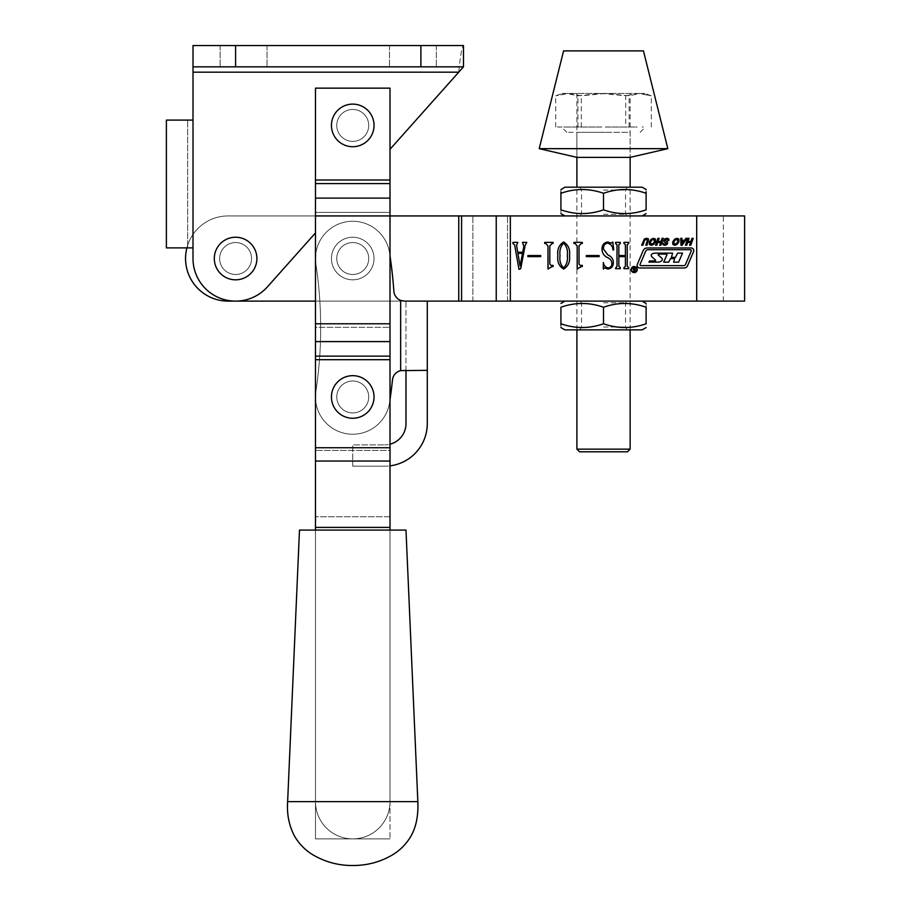 <?xml version="1.0" encoding="UTF-8"?>
<svg xmlns="http://www.w3.org/2000/svg" width="911" height="911" viewBox="0 0 911 911"><rect width="100%" height="100%" fill="white"/><g stroke="black" fill="none" stroke-linecap="round" stroke-linejoin="round"><path stroke-width="0.68" stroke-dasharray="4.55 3.42" d="M243.59 66.845L220.155 66.845L243.59 66.845M243.59 45.55L220.155 45.55L243.59 45.55M412.899 66.845L436.335 66.845L412.899 66.845M412.899 45.55L436.335 45.55L412.899 45.55M251.573 258.53A15.977 15.977 0 0 0 235.596 242.554A15.977 15.977 0 0 0 219.631 258.53A15.977 15.977 0 0 1 235.596 242.554A15.977 15.977 0 0 1 251.573 258.53A15.977 15.977 0 0 0 235.596 242.554A15.977 15.977 0 0 0 219.631 258.53A15.977 15.977 0 0 1 235.596 242.554A15.977 15.977 0 0 1 251.573 258.53A15.977 15.977 0 0 1 235.596 274.507A15.977 15.977 0 0 1 219.631 258.53A15.977 15.977 0 0 0 235.596 274.507A15.977 15.977 0 0 0 251.573 258.53A15.977 15.977 0 0 1 235.596 274.507A15.977 15.977 0 0 1 219.631 258.53A15.977 15.977 0 0 0 235.596 274.507A15.977 15.977 0 0 0 251.573 258.53A15.977 15.977 0 0 0 235.596 242.554A15.977 15.977 0 0 0 219.631 258.53A15.977 15.977 0 0 0 235.596 274.507A15.977 15.977 0 0 0 251.573 258.53A15.977 15.977 0 0 0 235.596 242.554A15.977 15.977 0 0 0 219.631 258.53A15.977 15.977 0 0 0 235.596 274.507A15.977 15.977 0 0 0 251.573 258.53M368.716 125.422A15.977 15.977 0 0 0 352.739 109.445A15.977 15.977 0 0 0 336.763 125.422A15.977 15.977 0 0 1 352.739 109.445A15.977 15.977 0 0 1 368.716 125.422A15.977 15.977 0 0 0 352.739 109.445A15.977 15.977 0 0 0 336.763 125.422A15.977 15.977 0 0 1 352.739 109.445A15.977 15.977 0 0 1 368.716 125.422A15.977 15.977 0 0 1 352.739 141.387A15.977 15.977 0 0 1 336.763 125.422A15.977 15.977 0 0 0 352.739 141.387A15.977 15.977 0 0 0 368.716 125.422A15.977 15.977 0 0 1 352.739 141.387A15.977 15.977 0 0 1 336.763 125.422A15.977 15.977 0 0 0 352.739 141.387A15.977 15.977 0 0 0 368.716 125.422A15.977 15.977 0 0 0 352.739 109.445A15.977 15.977 0 0 0 336.763 125.422A15.977 15.977 0 0 0 352.739 141.387A15.977 15.977 0 0 0 368.716 125.422A15.977 15.977 0 0 0 352.739 109.445A15.977 15.977 0 0 0 336.763 125.422A15.977 15.977 0 0 0 352.739 141.387A15.977 15.977 0 0 0 368.716 125.422M315.468 232.931L267.401 286.874A42.601 42.601 0 0 1 193.007 258.53L193.007 247.883L193.007 258.53L193.007 247.883L187.677 247.883L187.677 120.093L187.677 247.883L193.007 247.883L193.007 72.174L193.007 120.093L166.383 120.093M267.401 286.874A42.601 42.601 0 0 1 193.007 258.53A42.601 42.601 0 0 0 267.401 286.874M193.007 72.174L458.745 72.174L193.007 72.174L193.007 45.55L193.007 66.845L193.007 45.55L463.483 45.55L463.483 66.845L458.745 72.174C460.328 56.004 461.9 47.133 463.483 45.55C461.9 47.133 460.328 56.004 458.745 72.174L193.007 72.174L193.007 66.845L463.483 66.845L193.007 66.845L193.007 45.55L193.007 247.883L166.383 247.883M193.007 66.845L463.483 66.845L463.483 45.55L193.007 45.55L463.483 45.55M235.596 237.236A21.295 21.295 0 0 0 214.301 258.53A21.295 21.295 0 0 0 235.596 279.825A21.295 21.295 0 0 0 256.902 258.53A21.295 21.295 0 0 0 235.596 237.236A21.295 21.295 0 0 0 214.301 258.53A21.295 21.295 0 0 0 235.596 279.825A21.295 21.295 0 0 0 256.902 258.53A21.295 21.295 0 0 0 235.596 237.236M256.902 258.53A21.295 21.295 0 0 0 235.596 237.236A21.295 21.295 0 0 0 214.301 258.53A21.295 21.295 0 0 0 235.596 279.825A21.295 21.295 0 0 0 256.902 258.53M390.01 399.713A500.503 500.503 0 0 1 389.589 402.537A37.271 37.271 0 0 1 347.171 433.818A37.271 37.271 0 0 1 315.889 391.4A425.961 425.961 0 0 0 315.889 264.099A37.271 37.271 0 0 1 347.171 221.68A37.271 37.271 0 0 1 389.589 252.962A37.271 37.271 0 0 0 347.171 221.68A37.271 37.271 0 0 0 315.889 264.099A425.961 425.961 0 0 1 315.889 391.4A425.961 425.961 0 0 0 315.889 264.099A37.271 37.271 0 0 1 347.171 221.68A37.271 37.271 0 0 1 389.589 252.962A500.503 500.503 0 0 1 390.01 255.786M336.763 258.53A15.977 15.977 0 0 1 352.739 242.554A15.977 15.977 0 0 1 368.716 258.53A15.977 15.977 0 0 0 352.739 242.554A15.977 15.977 0 0 0 336.763 258.53A15.977 15.977 0 0 1 352.739 242.554A15.977 15.977 0 0 1 368.716 258.53A15.977 15.977 0 0 0 352.739 242.554A15.977 15.977 0 0 0 336.763 258.53A15.977 15.977 0 0 0 352.739 274.507A15.977 15.977 0 0 0 368.716 258.53A15.977 15.977 0 0 1 352.739 274.507A15.977 15.977 0 0 1 336.763 258.53A15.977 15.977 0 0 0 352.739 274.507A15.977 15.977 0 0 0 368.716 258.53A15.977 15.977 0 0 1 352.739 274.507A15.977 15.977 0 0 1 336.763 258.53A15.977 15.977 0 0 0 352.739 274.507A15.977 15.977 0 0 0 368.716 258.53A15.977 15.977 0 0 0 352.739 242.554A15.977 15.977 0 0 0 336.763 258.53A15.977 15.977 0 0 0 352.739 274.507A15.977 15.977 0 0 0 368.716 258.53A15.977 15.977 0 0 0 352.739 242.554A15.977 15.977 0 0 0 336.763 258.53M336.763 396.968A15.977 15.977 0 0 1 352.739 380.992A15.977 15.977 0 0 1 368.716 396.968A15.977 15.977 0 0 0 352.739 380.992A15.977 15.977 0 0 0 336.763 396.968A15.977 15.977 0 0 1 352.739 380.992A15.977 15.977 0 0 1 368.716 396.968A15.977 15.977 0 0 0 352.739 380.992A15.977 15.977 0 0 0 336.763 396.968A15.977 15.977 0 0 0 352.739 412.934A15.977 15.977 0 0 0 368.716 396.968A15.977 15.977 0 0 1 352.739 412.934A15.977 15.977 0 0 1 336.763 396.968A15.977 15.977 0 0 0 352.739 412.934A15.977 15.977 0 0 0 368.716 396.968A15.977 15.977 0 0 1 352.739 412.934A15.977 15.977 0 0 1 336.763 396.968A15.977 15.977 0 0 0 352.739 412.934A15.977 15.977 0 0 0 368.716 396.968A15.977 15.977 0 0 0 352.739 380.992A15.977 15.977 0 0 0 336.763 396.968A15.977 15.977 0 0 0 352.739 412.934A15.977 15.977 0 0 0 368.716 396.968A15.977 15.977 0 0 0 352.739 380.992A15.977 15.977 0 0 0 336.763 396.968M392.482 379.887A10.647 10.647 0 0 1 400.658 370.618A10.647 10.647 0 0 0 392.482 379.887A500.503 500.503 0 0 1 389.589 402.537A500.503 500.503 0 0 0 392.482 379.887A500.503 500.503 0 0 1 389.589 402.537A37.271 37.271 0 0 1 352.739 434.24A37.271 37.271 0 0 1 315.889 391.4A37.271 37.271 0 0 0 347.171 433.818A37.271 37.271 0 0 0 389.589 402.537A37.271 37.271 0 0 1 352.739 434.24A37.271 37.271 0 0 1 315.889 391.4A425.961 425.961 0 0 0 315.889 264.099A37.271 37.271 0 0 1 347.171 221.68A37.271 37.271 0 0 1 389.589 252.962A500.503 500.503 0 0 1 393.882 291.247A10.647 10.647 0 0 0 400.658 300.402L404.495 301.12L427.282 301.12L427.282 423.592A42.601 42.601 0 0 1 384.681 466.181A42.601 42.601 0 0 0 390.01 465.851M400.658 300.402L400.658 370.618L400.658 300.402L400.658 370.618L405.987 370.344L405.987 301.12L401.421 301.12L400.658 300.402A10.647 10.647 0 0 1 393.882 291.247A500.503 500.503 0 0 0 389.589 252.962A500.503 500.503 0 0 1 393.882 291.247A10.647 10.647 0 0 0 400.658 300.402L401.421 301.12L405.987 301.12L405.987 423.592A21.295 21.295 0 0 1 384.681 444.887A21.295 21.295 0 0 0 390.01 444.204M427.282 370.344L401.728 370.424M427.282 301.12L405.987 301.12L427.282 301.12M404.495 301.12L315.468 301.12M403.083 370.344L412.763 370.344L403.083 370.344M352.739 466.181L384.681 466.181L352.739 466.181L352.739 444.887L384.681 444.887L352.739 444.887L352.739 466.181M352.739 141.387A15.977 15.977 0 0 1 336.763 125.422A15.977 15.977 0 0 1 352.739 109.445A15.977 15.977 0 0 1 368.716 125.422A15.977 15.977 0 0 1 352.739 141.387A15.977 15.977 0 0 1 336.763 125.422A15.977 15.977 0 0 1 352.739 109.445A15.977 15.977 0 0 1 368.716 125.422A15.977 15.977 0 0 1 352.739 141.387A15.977 15.977 0 0 0 368.716 125.422A15.977 15.977 0 0 0 352.739 109.445A15.977 15.977 0 0 0 336.763 125.422A15.977 15.977 0 0 0 352.739 141.387A15.977 15.977 0 0 0 368.716 125.422A15.977 15.977 0 0 0 352.739 109.445A15.977 15.977 0 0 0 336.763 125.422A15.977 15.977 0 0 0 352.739 141.387M352.739 412.934A15.977 15.977 0 0 1 336.763 396.968A15.977 15.977 0 0 1 352.739 380.992A15.977 15.977 0 0 1 368.716 396.968A15.977 15.977 0 0 1 352.739 412.934A15.977 15.977 0 0 1 336.763 396.968A15.977 15.977 0 0 1 352.739 380.992A15.977 15.977 0 0 1 368.716 396.968A15.977 15.977 0 0 1 352.739 412.934A15.977 15.977 0 0 0 368.716 396.968A15.977 15.977 0 0 0 352.739 380.992A15.977 15.977 0 0 0 336.763 396.968A15.977 15.977 0 0 0 352.739 412.934A15.977 15.977 0 0 0 368.716 396.968A15.977 15.977 0 0 0 352.739 380.992A15.977 15.977 0 0 0 336.763 396.968A15.977 15.977 0 0 0 352.739 412.934M186.903 247.883A42.601 42.601 0 0 1 228.149 215.93L390.01 215.93L390.01 197.835L315.468 197.835L390.01 197.835L390.01 180.014L315.468 180.014L315.468 183.578L390.01 183.578L390.01 197.835L390.01 180.014L315.468 180.014L315.468 88.151L315.468 197.835L315.468 88.151L390.01 88.151L390.01 180.014L390.01 88.151L315.468 88.151L390.01 88.151L390.01 801.623A37.271 37.271 0 0 1 352.739 838.894A37.271 37.271 0 0 1 315.468 801.623A37.271 37.271 0 0 0 352.739 838.894A37.271 37.271 0 0 0 390.01 801.623A37.271 37.271 0 0 1 352.739 838.894A37.271 37.271 0 0 1 315.468 801.623A37.271 37.271 0 0 0 352.739 838.894A37.271 37.271 0 0 0 390.01 801.623L390.01 530.077L315.468 530.077L315.468 801.623L315.468 516.765L315.468 530.077L390.01 530.077L390.01 801.623L390.01 527.412L315.468 527.412L315.468 801.623L315.468 530.077L390.01 530.077L390.01 516.765L315.468 516.765L390.01 516.765L390.01 450.398L390.01 527.412M315.468 183.578L315.468 527.412M390.01 447.734L390.01 450.398L315.468 450.398L390.01 450.398L390.01 359.697L315.468 359.697L315.468 341.876L315.468 447.734L390.01 447.734L315.468 447.734L315.468 359.697L390.01 359.697L390.01 447.734L315.468 447.734M315.468 215.93L315.468 323.781L315.468 215.93L390.01 215.93L315.468 215.93L390.01 215.93L390.01 341.591L390.01 327.334L315.468 327.334L315.468 341.876L390.01 341.876L315.468 341.876L315.468 327.334L390.01 327.334L390.01 356.133L315.468 356.133M634.193 272.605A3.052 3.052 0 0 0 637.245 269.554A3.052 3.052 0 0 0 634.193 266.502A3.052 3.052 0 0 0 631.141 269.554A3.052 3.052 0 0 0 634.193 272.605M634.193 266.934A2.619 2.619 0 0 0 631.585 269.554A2.619 2.619 0 0 0 634.193 272.173A2.619 2.619 0 0 0 636.812 269.554A2.619 2.619 0 0 0 634.193 266.934M352.739 274.507A15.977 15.977 0 0 0 368.716 258.53A15.977 15.977 0 0 0 352.739 242.554A15.977 15.977 0 0 1 368.716 258.53A15.977 15.977 0 0 1 352.739 274.507A15.977 15.977 0 0 0 368.716 258.53A15.977 15.977 0 0 0 352.739 242.554A15.977 15.977 0 0 1 368.716 258.53A15.977 15.977 0 0 1 352.739 274.507A15.977 15.977 0 0 1 336.763 258.53A15.977 15.977 0 0 1 352.739 242.554A15.977 15.977 0 0 0 336.763 258.53A15.977 15.977 0 0 0 352.739 274.507A15.977 15.977 0 0 1 336.763 258.53A15.977 15.977 0 0 1 352.739 242.554A15.977 15.977 0 0 0 336.763 258.53A15.977 15.977 0 0 0 352.739 274.507M235.596 274.507A15.977 15.977 0 0 0 251.573 258.53A15.977 15.977 0 0 0 235.596 242.554A15.977 15.977 0 0 1 251.573 258.53A15.977 15.977 0 0 1 235.596 274.507A15.977 15.977 0 0 0 251.573 258.53A15.977 15.977 0 0 0 235.596 242.554A15.977 15.977 0 0 1 251.573 258.53A15.977 15.977 0 0 1 235.596 274.507A15.977 15.977 0 0 1 219.631 258.53A15.977 15.977 0 0 1 235.596 242.554A15.977 15.977 0 0 0 219.631 258.53A15.977 15.977 0 0 0 235.596 274.507A15.977 15.977 0 0 1 219.631 258.53A15.977 15.977 0 0 1 235.596 242.554A15.977 15.977 0 0 0 219.631 258.53A15.977 15.977 0 0 0 235.596 274.507M744.617 215.93L696.699 215.93L696.699 301.12L228.149 301.12A42.601 42.601 0 0 1 185.548 258.53A42.601 42.601 0 0 1 228.149 215.93L458.745 215.93L228.149 215.93A42.601 42.601 0 0 0 185.548 258.53A42.601 42.601 0 0 0 228.149 301.12L458.745 301.12L228.149 301.12A42.601 42.601 0 0 1 185.548 258.53A42.601 42.601 0 0 1 228.149 215.93L723.323 215.93L696.699 215.93L696.699 301.12L510.342 301.12L744.617 301.12M461.57 215.93L696.699 215.93L458.745 215.93L472.855 215.93L461.57 215.93L461.57 301.12M617.009 266.365L617.009 244.695L615.551 243.476L615.551 242.383L620.3 242.383L620.3 243.476L618.842 244.672L618.842 255.535L625.413 255.535L625.413 244.672L623.955 243.476L623.955 242.383L628.704 242.383L628.704 243.476L627.235 244.695L627.235 266.365L628.704 267.583L628.704 268.677L623.955 268.677L623.955 267.583L625.413 266.365L625.413 256.629L618.842 256.629L618.842 266.365L620.3 267.583L620.3 268.677L615.551 268.677L615.551 267.583L617.009 266.365M603.503 249.124L607.967 254.989C611.429 256.458 613.228 258.986 613.365 262.55C613.274 266.285 611.486 268.449 608.001 269.041L604.437 267.948L603.321 269.041L603.333 262.47C603.822 265.511 605.439 267.344 608.184 267.948C610.803 267.515 612.044 265.853 611.896 262.96C611.452 260.273 609.835 258.417 607.056 257.369C603.788 255.615 602.114 252.894 602.034 249.227C601.977 245.105 603.845 242.702 607.648 242.019L611.327 243.112L612.807 242.019L613.729 249.739L613.023 250.047C612.716 246.266 610.848 243.943 607.443 243.112C604.494 243.795 603.173 245.799 603.503 249.124M586.331 255.535L599.119 255.535L599.119 256.629L586.331 256.629L586.331 255.535M577.665 269.041L577.198 245.913L575.046 243.476L573.919 243.476L573.919 242.383L582.311 242.383L582.311 243.476L581.264 243.476L579.032 245.879L579.032 264.042L580.205 265.397L582.311 265.397L582.311 266.49L577.665 269.041M557.839 255.615C557.088 249.432 559.012 244.9 563.636 242.019C568.339 244.854 570.297 249.386 569.534 255.615C570.252 261.776 568.282 266.251 563.636 269.041C559.012 266.228 557.088 261.742 557.839 255.615M563.636 243.112C560.538 246.323 559.343 250.491 560.037 255.615C559.331 260.717 560.527 264.828 563.636 267.948C566.722 264.759 567.952 260.637 567.337 255.615C567.997 250.514 566.756 246.346 563.636 243.112M548.445 269.041L547.978 245.913L545.826 243.476L544.698 243.476L544.698 242.383L553.091 242.383L553.091 243.476L552.043 243.476L549.811 245.879L549.811 264.042L550.984 265.397L553.091 265.397L553.091 266.49L548.445 269.041M527.89 255.535L540.678 255.535L540.678 256.629L527.89 256.629L527.89 255.535M516.583 245.389L517.744 252.245L522.777 252.245L523.836 246.232L522.458 242.383L526.797 242.383L525.191 245.173L520.716 268.677L518.997 269.405L514.635 244.888L512.916 243.476L512.916 242.383L517.835 242.383L516.583 245.389M517.881 253.338L520.147 266.08L522.515 253.338L517.881 253.338M693.191 238.329L690.8 245.218L689.581 245.218L690.549 242.406L687.668 242.406L686.689 245.218L685.459 245.218L687.851 238.329L689.08 238.329L687.999 241.461L690.88 241.461L691.961 238.329L693.191 238.329M685.926 238.329L687.11 238.329L682.009 245.298L681.007 245.298L680.711 238.329L681.906 238.329L682.032 240.356L684.4 240.356L685.926 238.329M683.762 241.301L682.009 241.301L682.02 243.818L683.762 241.301M678.866 239.149L678.911 241.802L677.021 244.455L674.664 245.298L672.83 244.455L672.751 241.802L674.664 239.149L677.089 238.295L678.866 239.149M673.969 241.802L673.924 243.806L676.383 243.806L677.682 241.802L677.773 239.787L675.313 239.787L673.969 241.802M667.683 242.36L666.658 244.729L664.711 245.298L662.957 244.649L662.866 243.191L664.973 244.33L666.488 243.488L663.789 241.358L664.768 238.864L667.034 238.261L668.845 238.989L668.811 240.641L667.626 240.641L667.729 239.593L666.67 239.194L664.916 240.117L667.683 242.36M663.288 238.329L660.896 245.218L659.678 245.218L660.646 242.406L657.765 242.406L656.785 245.218L655.556 245.218L657.947 238.329L659.177 238.329L658.095 241.461L660.976 241.461L662.058 238.329L663.288 238.329M655.487 239.149L655.533 241.802L653.654 244.455L651.297 245.298L649.452 244.455L649.372 241.802L651.297 239.149L653.722 238.295L655.487 239.149M650.602 241.802L650.545 243.806L653.005 243.806L654.314 241.802L654.405 239.787L651.934 239.787L650.602 241.802M648.666 240.39L646.992 245.218L645.762 245.218L647.425 240.424L646.434 239.194L644.532 240.424L642.881 245.218L641.651 245.218L644.441 238.91L646.764 238.261L648.575 238.933L648.666 240.39M687.509 265.853L693.578 251.595A2.619 2.619 0 0 0 691.164 247.963L647.174 247.963A4.361 4.361 0 0 0 643.166 250.616L637.313 264.338A2.619 2.619 0 0 0 639.727 267.971L684.298 267.971A3.485 3.485 0 0 0 687.509 265.853M691.267 250.924A0.877 0.877 0 0 0 690.47 249.705L648.04 249.705A2.619 2.619 0 0 0 645.637 251.299L640.057 264.406A0.877 0.877 0 0 0 640.854 265.625L683.865 265.625A1.742 1.742 0 0 0 685.459 264.566L691.267 250.924M655.1 253.144A6.104 6.104 0 0 0 652.139 253.907A1.742 1.742 0 0 0 651.809 256.72L655.613 260.193L655.328 260.945L649.634 260.945L648.917 262.106L657.913 262.106A6.104 6.104 0 0 0 661.625 260.842A1.742 1.742 0 0 0 661.739 258.166L658.129 254.875L658.425 254.112L666.545 254.112L666.943 254.727L663.686 262.163L668.663 262.163L670.519 258.576L674.539 258.576L673.628 262.163L678.604 262.163L682.544 253.144L677.579 253.144L675.438 257.38L671.418 257.38L672.603 253.144L655.1 253.144M634.386 271.148L634.136 269.736L634.386 271.148M634.067 271.273L632.94 267.948L634.158 269.622L634.295 267.948L635.149 267.948L635.149 271.273L634.067 271.273M630.139 93.469L576.902 93.469L630.139 93.469L630.139 157.364L630.139 132.334L576.902 132.334L630.139 132.334M576.902 93.469L576.902 157.364L630.139 157.364M563.59 50.879L643.451 50.879M539.21 148.664L667.831 148.664M352.739 104.116A21.295 21.295 0 0 0 331.445 125.422A21.295 21.295 0 0 0 352.739 146.717A21.295 21.295 0 0 0 374.034 125.422A21.295 21.295 0 0 0 352.739 104.116A21.295 21.295 0 0 0 331.445 125.422A21.295 21.295 0 0 0 352.739 146.717A21.295 21.295 0 0 0 374.034 125.422A21.295 21.295 0 0 0 352.739 104.116M374.034 125.422A21.295 21.295 0 0 0 352.739 104.116A21.295 21.295 0 0 0 331.445 125.422A21.295 21.295 0 0 0 352.739 146.717A21.295 21.295 0 0 0 374.034 125.422M417.842 801.623L287.637 801.623M405.987 530.077L299.491 530.077M315.468 838.894L315.468 530.077L390.01 530.077L315.468 530.077L315.468 838.894L390.01 838.894L315.468 838.894M390.01 530.077L390.01 838.894L390.01 530.077L315.468 530.077M390.01 183.578L390.01 212.365L315.468 212.365L390.01 212.365L390.01 356.133M352.739 237.236A21.295 21.295 0 0 0 331.445 258.53A21.295 21.295 0 0 0 352.739 279.825A21.295 21.295 0 0 0 374.034 258.53A21.295 21.295 0 0 0 352.739 237.236A21.295 21.295 0 0 0 331.445 258.53A21.295 21.295 0 0 0 352.739 279.825A21.295 21.295 0 0 0 374.034 258.53A21.295 21.295 0 0 0 352.739 237.236A21.295 21.295 0 0 0 331.445 258.53A21.295 21.295 0 0 0 352.739 279.825A21.295 21.295 0 0 0 374.034 258.53A21.295 21.295 0 0 0 352.739 237.236A21.295 21.295 0 0 0 331.445 258.53A21.295 21.295 0 0 0 352.739 279.825A21.295 21.295 0 0 0 374.034 258.53A21.295 21.295 0 0 0 352.739 237.236M352.739 375.662A21.295 21.295 0 0 0 331.445 396.968A21.295 21.295 0 0 0 352.739 418.263A21.295 21.295 0 0 0 374.034 396.968A21.295 21.295 0 0 0 352.739 375.662A21.295 21.295 0 0 0 331.445 396.968A21.295 21.295 0 0 0 352.739 418.263A21.295 21.295 0 0 0 374.034 396.968A21.295 21.295 0 0 0 352.739 375.662M374.034 396.968A21.295 21.295 0 0 0 352.739 375.662A21.295 21.295 0 0 0 331.445 396.968A21.295 21.295 0 0 0 352.739 418.263A21.295 21.295 0 0 0 374.034 396.968M579.555 451.81L627.485 451.81M630.139 449.146L576.902 449.146M605.006 132.334L566.893 132.334L605.006 132.334M625.732 127.016L555.721 127.016L625.732 127.016L625.732 95.803L601.841 93.469L577.938 95.803L566.836 93.469L555.721 95.803L568.521 93.469L581.309 95.803L605.2 93.469L629.102 95.803L640.205 93.469L651.308 95.803L638.52 93.469L625.732 95.803M634.956 127.016L608.491 127.016M643.303 127.016L642.084 127.016M611.862 127.016L637.108 127.016M577.938 127.016L577.938 95.803M555.721 127.016L555.721 95.803L556.746 95.416L562.098 93.469L644.942 93.469L562.098 93.469M651.308 127.016L651.308 95.803L644.942 93.469M629.102 127.016L629.102 95.803M581.309 127.016L581.309 95.803M595.179 127.016L569.933 127.016M572.074 127.016L598.55 127.016M563.738 127.016L564.957 127.016M603.515 215.93L642.118 215.93L603.515 215.93M603.515 214.267L625.527 214.267L603.515 214.267M642.118 187.176L564.922 187.176M603.515 190.057L625.527 190.057L603.515 190.057M560.925 209.826C560.925 214.814 560.925 214.814 560.925 209.826C575.092 214.814 589.28 214.814 603.515 209.826C617.681 214.814 631.881 214.814 646.115 209.826L646.115 193.291C631.949 188.292 617.76 188.292 603.515 193.291C589.36 188.292 575.16 188.292 560.925 193.291L560.925 209.826M560.925 192.005L560.925 189.659M646.115 189.488L646.115 192.005M603.515 193.291L603.515 209.826M603.515 301.12L642.118 301.12L603.515 301.12M603.515 302.782L625.527 302.782L603.515 302.782M564.922 329.873L642.118 329.873M603.515 327.003L625.527 327.003L603.515 327.003M646.115 307.235C646.115 302.236 646.115 302.236 646.115 307.235C631.949 302.236 617.76 302.236 603.515 307.235C589.36 302.236 575.16 302.236 560.925 307.235L560.925 323.769C575.092 328.757 589.28 328.757 603.515 323.769C617.681 328.757 631.881 328.757 646.115 323.769L646.115 307.235M560.925 327.573L560.925 325.056M603.515 323.769L603.515 307.235M193.007 120.093L193.007 247.883M420.893 45.55L420.893 66.845M235.596 45.55L235.596 66.845M315.468 323.781L390.01 323.781M458.745 301.12L458.745 215.93M510.342 301.12L510.342 215.93M496.233 301.12L496.233 215.93M472.855 301.12L472.855 215.93L472.855 301.12M507.518 301.12L507.518 215.93L507.518 301.12M696.699 301.12L696.699 215.93M315.468 180.014L390.01 180.014M390.01 359.697L315.468 359.697M390.01 461.046L315.468 461.046M390.01 341.591L315.468 341.591M315.468 198.12L390.01 198.12M220.155 45.55L220.155 66.845L220.155 45.55M389.475 45.55L389.475 66.845L389.475 45.55M436.335 45.55L436.335 66.845L436.335 45.55M267.014 45.55L267.014 66.845L267.014 45.55M723.323 301.12L723.323 215.93M630.139 329.873L630.139 187.176M640.148 132.334L645.478 127.016M566.893 132.334L561.563 127.016M576.902 329.873L576.902 187.176M576.902 157.364L576.902 132.334M627.189 187.176L625.527 190.057L625.527 214.267L628.408 215.93M579.851 187.176L581.514 190.057L581.514 214.267L578.633 215.93M579.851 329.873L581.514 327.003L581.514 302.782L578.633 301.12M627.189 329.873L625.527 327.003L625.527 302.782L628.408 301.12"/><path stroke-width="1.37" d="M193.007 72.174L458.745 72.174L390.01 149.29L463.483 66.845L463.483 45.55L463.483 66.845L193.007 66.845L193.007 258.53A42.601 42.601 0 0 0 267.401 286.874L315.468 232.931M166.383 120.093L166.383 247.883L166.383 120.093L193.007 120.093M193.007 247.883L166.383 247.883M193.007 66.845L193.007 45.55L463.483 45.55M235.596 237.236A21.295 21.295 0 0 0 214.301 258.53A21.295 21.295 0 0 0 235.596 279.825A21.295 21.295 0 0 0 256.902 258.53A21.295 21.295 0 0 0 235.596 237.236M392.482 379.887A10.647 10.647 0 0 1 400.658 370.618A10.647 10.647 0 0 0 392.482 379.887A500.503 500.503 0 0 1 390.01 399.713M390.01 255.786A500.503 500.503 0 0 1 393.882 291.247A10.647 10.647 0 0 0 400.658 300.402L400.658 370.618L405.987 370.435L405.987 423.592A21.295 21.295 0 0 1 390.01 444.204M510.342 301.12L510.342 215.93L744.617 215.93L744.617 301.12L404.495 301.12L427.282 301.12L427.282 423.592A42.601 42.601 0 0 1 390.01 465.851M427.282 370.344L400.658 370.618M404.495 301.12L400.658 300.402M390.01 183.578L315.468 183.578L315.468 88.151L390.01 88.151L390.01 530.077M461.57 301.12L461.57 215.93L315.468 215.93L315.468 447.734L390.01 447.734M315.468 447.734L315.468 527.412L390.01 527.412M315.468 530.077L315.468 527.412M315.468 215.93L315.468 183.578M634.193 272.605A3.052 3.052 0 0 0 637.245 269.554A3.052 3.052 0 0 0 634.193 266.502A3.052 3.052 0 0 0 631.141 269.554A3.052 3.052 0 0 0 634.193 272.605M634.193 266.934A2.619 2.619 0 0 0 631.585 269.554A2.619 2.619 0 0 0 634.193 272.173A2.619 2.619 0 0 0 636.812 269.554A2.619 2.619 0 0 0 634.193 266.934M687.509 265.853L693.578 251.595A2.619 2.619 0 0 0 691.164 247.963L647.174 247.963A4.361 4.361 0 0 0 643.166 250.616L637.313 264.338A2.619 2.619 0 0 0 639.727 267.971L684.298 267.971A3.485 3.485 0 0 0 687.509 265.853M653.722 238.295L655.487 239.149L655.533 241.802L653.654 244.455L651.297 245.298L649.452 244.455L649.372 241.802L651.297 239.149L653.722 238.295M667.228 241.984L667.706 243.362L666.658 244.729L664.711 245.298L662.957 244.649L662.866 243.191L664.973 244.33L666.488 243.488L663.789 241.358L664.768 238.864L667.034 238.261L668.845 238.989L668.811 240.641L667.626 240.641L667.729 239.593L666.67 239.194L664.916 240.117L667.228 241.984M684.4 240.356L685.926 238.329L687.11 238.329L682.009 245.298L681.007 245.298L680.711 238.329L681.906 238.329L682.032 240.356L684.4 240.356M517.38 243.476L516.583 245.389L517.744 252.245L522.777 252.245L523.836 246.232L522.458 242.383L526.797 242.383L525.191 245.173L520.716 268.677L518.997 269.405L514.635 244.888L512.916 243.476L512.916 242.383L517.835 242.383L517.38 243.476M552.055 266.49L547.978 269.041L547.978 245.913L545.826 243.476L544.698 243.476L544.698 242.383L553.091 242.383L553.091 243.476L552.043 243.476L549.811 245.879L549.811 264.042L550.984 265.397L553.091 265.397L553.091 266.49L552.055 266.49M581.275 266.49L577.198 269.041L577.198 245.913L575.046 243.476L573.919 243.476L573.919 242.383L582.311 242.383L582.311 243.476L581.264 243.476L579.032 245.879L579.032 264.042L580.205 265.397L582.311 265.397L582.311 266.49L581.275 266.49M607.443 243.112C604.494 243.795 603.173 245.799 603.503 249.124L607.967 254.989C611.429 256.458 613.228 258.986 613.365 262.55C613.274 266.285 611.486 268.449 608.001 269.041L604.437 267.948L603.321 269.041L603.333 262.47C603.822 265.511 605.439 267.344 608.184 267.948C610.803 267.515 612.044 265.853 611.896 262.96C611.452 260.273 609.835 258.417 607.056 257.369C603.788 255.615 602.114 252.894 602.034 249.227C601.977 245.105 603.845 242.702 607.648 242.019L611.327 243.112L612.807 242.019L613.729 249.739L613.023 250.047C612.716 246.266 610.848 243.943 607.443 243.112M616.007 267.583L617.009 266.365L617.009 244.695L615.551 243.476L615.551 242.383L620.3 242.383L620.3 243.476L618.842 244.672L618.842 255.535L625.413 255.535L625.413 244.672L623.955 243.476L623.955 242.383L628.704 242.383L628.704 243.476L627.235 244.695L627.235 266.365L628.704 267.583L628.704 268.677L623.955 268.677L623.955 267.583L625.413 266.365L625.413 256.629L618.842 256.629L618.842 266.365L620.3 267.583L620.3 268.677L615.551 268.677L616.007 267.583M586.331 256.629L586.331 255.535L599.119 255.535L599.119 256.629L586.331 256.629M563.636 269.041C559.012 266.228 557.088 261.742 557.839 255.615C557.088 249.432 559.012 244.9 563.636 242.019C568.339 244.854 570.297 249.386 569.534 255.615C570.252 261.776 568.282 266.251 563.636 269.041M527.89 256.629L527.89 255.535L540.678 255.535L540.678 256.629L527.89 256.629M691.961 238.329L693.191 238.329L690.8 245.218L689.581 245.218L690.549 242.406L687.668 242.406L686.689 245.218L685.459 245.218L687.851 238.329L689.08 238.329L687.999 241.461L690.88 241.461L691.961 238.329M677.089 238.295L678.866 239.149L678.911 241.802L677.021 244.455L674.664 245.298L672.83 244.455L672.751 241.802L674.664 239.149L677.089 238.295M662.058 238.329L663.288 238.329L660.896 245.218L659.678 245.218L660.646 242.406L657.765 242.406L656.785 245.218L655.556 245.218L657.947 238.329L659.177 238.329L658.095 241.461L660.976 241.461L662.058 238.329M648.575 238.933L646.992 245.218L645.762 245.218L647.425 240.424L646.434 239.194L644.532 240.424L642.881 245.218L641.651 245.218L644.441 238.91L646.764 238.261L648.575 238.933M315.468 301.12L228.149 301.12A42.601 42.601 0 0 1 186.903 247.883M510.342 215.93L461.57 215.93M560.037 255.615C559.331 260.717 560.527 264.828 563.636 267.948C566.722 264.759 567.952 260.637 567.337 255.615C567.997 250.514 566.756 246.346 563.636 243.112C560.538 246.323 559.343 250.491 560.037 255.615M517.881 253.338L520.147 266.08L522.515 253.338L517.881 253.338M682.009 241.301L682.02 243.818L683.762 241.301L682.009 241.301M673.924 243.806L676.383 243.806L677.682 241.802L677.773 239.787L675.313 239.787L673.969 241.802L673.924 243.806M650.545 243.806L653.005 243.806L654.314 241.802L654.405 239.787L651.934 239.787L650.602 241.802L650.545 243.806M691.267 250.924A0.877 0.877 0 0 0 690.47 249.705L648.04 249.705A2.619 2.619 0 0 0 645.637 251.299L640.057 264.406A0.877 0.877 0 0 0 640.854 265.625L683.865 265.625A1.742 1.742 0 0 0 685.459 264.566L691.267 250.924M655.1 253.144A6.104 6.104 0 0 0 652.139 253.907A1.742 1.742 0 0 0 651.809 256.72L655.613 260.193L655.328 260.945L649.634 260.945L648.917 262.106L657.913 262.106A6.104 6.104 0 0 0 661.625 260.842A1.742 1.742 0 0 0 661.739 258.166L658.129 254.875L658.425 254.112L666.545 254.112L666.943 254.727L663.686 262.163L668.663 262.163L670.519 258.576L674.539 258.576L673.628 262.163L678.604 262.163L682.544 253.144L677.579 253.144L675.438 257.38L671.418 257.38L672.603 253.144L655.1 253.144M634.386 271.148L634.136 269.736L634.386 271.148M635.149 271.148L634.067 271.273L632.94 267.948L634.158 269.622L634.295 267.948L635.149 267.948L635.149 271.148M630.139 157.364L576.902 157.364L539.21 148.664L667.831 148.664L630.139 157.364L630.139 187.176M667.831 148.664L643.451 50.879L563.59 50.879L539.21 148.664M352.739 104.116A21.295 21.295 0 0 0 331.445 125.422A21.295 21.295 0 0 0 352.739 146.717A21.295 21.295 0 0 0 374.034 125.422A21.295 21.295 0 0 0 352.739 104.116M380.57 801.623L417.842 801.623L405.987 530.077L299.491 530.077L287.637 801.623L380.57 801.623M352.739 375.662A21.295 21.295 0 0 0 331.445 396.968A21.295 21.295 0 0 0 352.739 418.263A21.295 21.295 0 0 0 374.034 396.968A21.295 21.295 0 0 0 352.739 375.662M630.139 449.146L627.485 451.81L579.555 451.81L576.902 449.146L630.139 449.146L630.139 329.873M560.925 193.291C560.925 188.292 560.925 188.292 560.925 193.291C575.092 188.292 589.28 188.292 603.515 193.291L603.515 209.826C589.36 214.814 575.16 214.814 560.925 209.826C560.925 214.814 560.925 214.814 560.925 209.826L560.925 192.005M560.925 189.659L564.922 187.176L642.118 187.176L646.115 189.488M646.115 192.005L646.115 193.291C646.115 188.292 646.115 188.292 646.115 193.291L646.115 209.826C646.115 214.814 646.115 214.814 646.115 209.826C646.115 214.814 646.115 214.814 646.115 209.826C631.949 214.814 617.76 214.814 603.515 209.826M603.515 193.291C617.681 188.292 631.881 188.292 646.115 193.291M603.515 307.235C617.681 302.236 631.881 302.236 646.115 307.235C646.115 302.236 646.115 302.236 646.115 307.235L646.115 323.769C646.115 328.757 646.115 328.757 646.115 323.769C646.115 328.757 646.115 328.757 646.115 323.769C631.949 328.757 617.76 328.757 603.515 323.769L603.515 307.235C589.28 302.236 575.092 302.236 560.925 307.235C560.925 302.236 560.925 302.236 560.925 307.235C560.925 302.236 560.925 302.236 560.925 307.235L560.925 323.769C560.925 328.757 560.925 328.757 560.925 323.769L560.925 325.056M646.115 327.573L642.118 329.873L564.922 329.873L560.925 327.573M603.515 323.769C589.36 328.757 575.16 328.757 560.925 323.769M235.596 45.55L235.596 66.845M420.893 45.55L420.893 66.845M390.01 180.014L315.468 180.014M315.468 359.697L390.01 359.697M315.468 323.781L390.01 323.781M315.468 461.046L390.01 461.046M315.468 356.133L390.01 356.133M315.468 341.591L390.01 341.591M390.01 198.12L315.468 198.12M696.699 215.93L696.699 301.12M458.745 301.12L458.745 215.93M496.233 301.12L496.233 215.93M417.842 801.623C418.456 815.698 416.111 827.29 410.781 836.4C406.443 843.768 400.646 849.747 393.37 854.324C382.039 861.259 369.604 864.96 356.076 865.45C340.27 866.11 325.705 862.466 312.382 854.495C304.946 849.872 299.036 843.802 294.64 836.298C289.072 825.833 286.737 814.275 287.637 801.623M576.902 449.146L576.902 329.873M576.902 187.176L576.902 157.364M564.922 215.93L560.925 213.629M642.118 215.93L646.115 213.629M642.118 301.12L646.115 303.431M564.922 301.12L560.925 303.431"/></g></svg>
